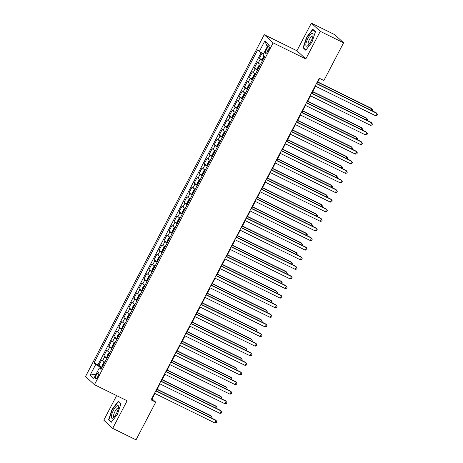 <?xml version="1.0" encoding="UTF-8"?>
<svg xmlns="http://www.w3.org/2000/svg" width="463" height="463" viewBox="0 0 463 463"><rect width="100%" height="100%" fill="white"/><g stroke="black" fill="none" stroke-linecap="round" stroke-linejoin="round"><path stroke-width="0.69" d="M97.849 376.46A3.478 1.007 -63.8 0 0 98.613 372.628A3.478 1.007 -63.8 0 0 96.31 375.047A3.478 1.007 -63.8 0 0 95.546 378.873A3.478 1.007 -63.8 0 0 97.849 376.46M116.63 395.61L103.781 420.184L112.688 428.373L136.029 439.85L155.73 402.162L152.124 398.846L154.926 393.475M264.234 34.684L85.533 376.506L94.435 384.695L273.135 42.874L264.234 34.684L296.916 50.756L305.817 58.946L320.251 31.339L311.35 23.15L296.916 50.756M311.35 23.15L334.691 34.627L343.592 42.816L320.251 31.339M262.116 53.112L259.361 58.379L262.764 60.057M260.466 64.455A4.346 0.353 -152.4 0 1 258.232 63.032L257.353 62.221L254.337 67.986L257.746 69.658M255.443 74.057A4.346 0.353 27.6 0 1 253.209 72.633L252.335 71.823L249.32 77.587L252.723 79.26M250.425 83.658A4.346 0.353 27.6 0 1 248.191 82.235L247.311 81.424L244.302 87.189L247.705 88.861M245.407 93.26A4.346 0.353 27.6 0 1 243.173 91.836L242.294 91.026L239.284 96.79L242.687 98.463M240.384 102.861A4.346 0.353 27.6 0 1 238.15 101.438L237.276 100.627L234.261 106.392L237.664 108.064M235.366 112.463A4.346 0.353 27.6 0 1 233.132 111.039L232.252 110.229L229.243 115.993L232.646 117.666M230.348 122.064A4.346 0.353 27.6 0 1 228.114 120.64L227.235 119.83L224.225 125.595L227.628 127.267M225.325 131.666A4.346 0.353 27.6 0 1 223.091 130.242L222.217 129.432L219.202 135.196L222.605 136.869M220.307 141.267A4.346 0.353 27.6 0 1 218.073 139.843L217.193 139.033L214.184 144.797L217.587 146.47M215.289 150.874A4.346 0.353 27.6 0 1 213.055 149.445L212.176 148.64L209.166 154.399L212.569 156.072M210.266 160.476A4.346 0.353 27.6 0 1 208.032 159.046L207.158 158.242L204.142 164L207.546 165.673M205.248 170.077A4.346 0.353 27.6 0 1 203.014 168.648L202.134 167.843L199.125 173.602L202.528 175.274M200.23 179.679A4.346 0.353 27.6 0 1 197.996 178.249L197.116 177.445L194.107 183.203L197.51 184.876M195.207 189.28A4.346 0.353 27.6 0 1 192.973 187.851L192.099 187.046L189.083 192.805L192.486 194.477M190.189 198.882A4.346 0.353 27.6 0 1 187.955 197.452L187.075 196.648L184.066 202.406L187.469 204.085M185.171 208.483A4.346 0.353 27.6 0 1 182.937 207.054L182.057 206.249L179.048 212.008L182.451 213.686M180.148 218.085A4.346 0.353 27.6 0 1 177.914 216.655L177.04 215.851L174.024 221.609L177.427 223.288M175.13 227.686A4.346 0.353 27.6 0 1 172.896 226.262L172.016 225.452L169.007 231.211L172.41 232.889M170.112 237.287A4.346 0.353 27.6 0 1 167.878 235.864L166.998 235.054L163.989 240.812L167.392 242.49M165.088 246.889A4.346 0.353 27.6 0 1 162.854 245.465L161.981 244.655L158.965 250.419L162.368 252.092M160.071 256.49A4.346 0.353 27.6 0 1 157.837 255.067L156.957 254.256L153.947 260.021L157.351 261.693M155.053 266.092A4.346 0.353 27.6 0 1 152.819 264.668L151.939 263.858L148.93 269.622L152.333 271.295M150.029 275.693A4.346 0.353 27.6 0 1 147.795 274.27L146.921 273.459L143.906 279.224L147.309 280.896M145.012 285.295A4.346 0.353 27.6 0 1 142.778 283.871L141.898 283.061L138.888 288.825L142.291 290.498M139.994 294.896A4.346 0.353 27.6 0 1 137.76 293.473L136.88 292.662L133.871 298.427L137.274 300.099M134.97 304.498A4.346 0.353 27.6 0 1 132.736 303.074L131.862 302.264L128.847 308.028L132.25 309.701M129.953 314.099A4.346 0.353 27.6 0 1 127.719 312.675L126.839 311.865L123.829 317.63L127.232 319.302M124.935 323.701A4.346 0.353 27.6 0 1 122.701 322.277L121.821 321.472L118.812 327.231L122.215 328.904M119.911 333.308A4.346 0.353 27.6 0 1 117.677 331.878L116.803 331.074L113.788 336.832L117.197 338.505M114.893 342.909A4.346 0.353 27.6 0 1 112.659 341.48L111.78 340.675L108.77 346.434L112.173 348.107M109.876 352.511A4.346 0.353 27.6 0 1 107.642 351.081L106.762 350.277L103.753 356.035L107.156 357.708M343.592 42.816L323.892 80.504L319.221 78.206L151.065 399.87L155.73 402.162M267.556 47.55L266.451 49.663A3.368 0.978 -63.8 0 0 265.71 53.372A3.368 0.978 -63.8 0 0 267.944 51.034L269.049 48.922A3.368 0.978 -63.8 0 0 269.79 45.212A3.368 0.978 -63.8 0 0 267.556 47.55L269.304 48.407M101.461 368.606L99.342 367.882L101.027 369.428L264.668 56.411L262.984 54.865L268.505 44.303L264.848 40.935L259.326 51.497L257.642 49.952L94.001 362.969L95.685 364.52L100.384 367.24L99.939 368.085M99.342 367.882L93.821 378.445L90.163 375.076L95.685 364.52M262.475 60.612A4.346 0.353 -152.4 0 1 260.241 59.189L259.361 58.379M261.196 52.585L97.924 364.896L102.138 367.309M104.852 362.112A4.346 0.353 27.6 0 1 102.618 360.683L101.744 359.878L98.729 365.637M106.86 358.269A4.346 0.353 -152.4 0 1 104.626 356.846L103.753 356.035M111.884 348.668A4.346 0.353 -152.4 0 1 109.65 347.244L108.77 346.434M116.902 339.066A4.346 0.353 -152.4 0 1 114.668 337.643L113.788 336.832M121.919 329.465A4.346 0.353 -152.4 0 1 119.686 328.041L118.812 327.231M126.943 319.864A4.346 0.353 -152.4 0 1 124.709 318.434L123.829 317.63M131.961 310.262A4.346 0.353 -152.4 0 1 129.727 308.833L128.847 308.028M136.979 300.661A4.346 0.353 -152.4 0 1 134.745 299.231L133.871 298.427M142.002 291.059A4.346 0.353 -152.4 0 1 139.768 289.63L138.888 288.825M147.02 281.458A4.346 0.353 -152.4 0 1 144.786 280.028L143.906 279.224M152.038 271.856A4.346 0.353 -152.4 0 1 149.804 270.427L148.93 269.622M157.061 262.255A4.346 0.353 -152.4 0 1 154.827 260.825L153.947 260.021M162.079 252.648A4.346 0.353 -152.4 0 1 159.845 251.224L158.965 250.419M167.097 243.046A4.346 0.353 -152.4 0 1 164.863 241.622L163.989 240.812M172.12 233.445A4.346 0.353 -152.4 0 1 169.886 232.021L169.007 231.211M177.138 223.843A4.346 0.353 -152.4 0 1 174.904 222.419L174.024 221.609M182.156 214.242A4.346 0.353 -152.4 0 1 179.922 212.818L179.048 212.008M187.179 204.64A4.346 0.353 -152.4 0 1 184.945 203.216L184.066 202.406M192.197 195.039A4.346 0.353 -152.4 0 1 189.963 193.615L189.083 192.805M197.215 185.437A4.346 0.353 -152.4 0 1 194.981 184.014L194.107 183.203M202.238 175.836A4.346 0.353 -152.4 0 1 200.004 174.412L199.125 173.602M207.256 166.234A4.346 0.353 -152.4 0 1 205.022 164.811L204.142 164M212.274 156.633A4.346 0.353 -152.4 0 1 210.04 155.209L209.166 154.399M217.297 147.031A4.346 0.353 -152.4 0 1 215.064 145.602L214.184 144.797M222.315 137.43A4.346 0.353 -152.4 0 1 220.081 136L219.202 135.196M227.333 127.829A4.346 0.353 -152.4 0 1 225.099 126.399L224.225 125.595M232.357 118.227A4.346 0.353 -152.4 0 1 230.123 116.798L229.243 115.993M237.374 108.626A4.346 0.353 -152.4 0 1 235.14 107.196L234.261 106.392M242.392 99.024A4.346 0.353 -152.4 0 1 240.158 97.595L239.284 96.79M247.416 89.423A4.346 0.353 -152.4 0 1 245.182 87.993L244.302 87.189M252.433 79.821A4.346 0.353 -152.4 0 1 250.199 78.392L249.32 77.587M257.451 70.214A4.346 0.353 -152.4 0 1 255.217 68.79L254.337 67.986M112.688 428.373L127.117 400.767L94.435 384.695M305.817 58.946L273.135 42.874M156.291 390.87L159.949 383.873M161.309 381.269L164.967 374.272M166.327 371.667L169.985 364.67M171.351 362.066L175.008 355.069M176.368 352.465L180.026 345.467M181.386 342.863L185.044 335.866M186.41 333.262L190.067 326.265M191.427 323.66L195.085 316.663M196.445 314.059L200.103 307.062M201.469 304.457L205.126 297.46M206.486 294.856L210.144 287.859M211.504 285.254L215.162 278.257M216.528 275.653L220.185 268.656M221.546 266.051L225.203 259.054M226.563 256.45L230.221 249.453M231.587 246.848L235.245 239.851M236.605 237.241L240.262 230.25M241.622 227.64L245.28 220.648M246.646 218.038L250.304 211.041M251.664 208.437L255.321 201.44M256.681 198.835L260.339 191.838M261.705 189.234L265.363 182.237M266.723 179.632L270.38 172.635M271.74 170.031L275.398 163.034M276.764 160.429L280.422 153.432M281.782 150.828L285.44 143.831M286.8 141.227L290.457 134.229M291.823 131.625L295.481 124.628M296.841 122.024L300.499 115.027M301.859 112.422L305.516 105.425M306.882 102.821L310.54 95.824M311.9 93.219L315.558 86.222M316.918 83.618L319.638 78.415M101.808 367.94L100.384 367.24M151.708 398.637L152.124 398.846M263.488 53.911L259.326 51.497M97.924 364.896L94.001 362.969M267.232 46.746L264.848 40.935M90.163 375.076L96.096 374.087M306.593 37.26L303.091 47.758L305.771 50.224L311.952 42.191L315.459 31.692L312.78 29.227L306.593 37.26L306.882 37.405M111.259 422.291L117.44 414.263L120.947 403.759L118.262 401.294L112.081 409.327L108.573 419.825L111.259 422.291M304.272 48.343L303.091 47.758M109.76 420.41L108.573 419.825M112.37 409.471L112.081 409.327M316.397 83.618L376.807 113.325L375.551 115.721L315.141 86.014M316.501 83.409L376.205 112.769L377.467 114.471L376.963 115.432L375.551 115.721M263.979 55.774L262.596 58.425L262.793 59.999M371.245 110.333L371.997 108.898L371.395 108.342L317.774 81.98M264.425 57.071L263.823 58.222M372.246 110.825L372.651 110.049L371.997 108.898L317.67 82.183M311.026 41.259A7.067 2.043 -63.8 0 0 313.075 34.887A7.067 2.043 -63.8 0 0 307.895 38.377A7.067 2.043 -63.8 0 0 305.84 44.743A7.067 2.043 -63.8 0 0 307.768 45.692A7.067 2.043 -63.8 0 0 311.026 41.259M312.913 36.241A4.838 1.401 -63.8 0 0 312.699 36.021A4.838 1.401 -63.8 0 0 309.492 39.378A4.838 1.401 -63.8 0 0 308.433 44.703A4.838 1.401 -63.8 0 0 308.734 44.737M305.997 49.929L303.468 47.602L306.865 37.428L312.855 29.644L315.367 31.959M313.665 30.043L312.855 29.644M118.557 407.203A7.067 2.043 -63.8 0 0 118.563 406.96A7.067 2.043 -63.8 0 0 115.119 407.654A7.067 2.043 -63.8 0 0 111.34 416.573A7.067 2.043 -63.8 0 0 113.256 417.759A7.067 2.043 -63.8 0 0 118.557 407.203M118.401 408.308A4.838 1.401 -63.8 0 0 118.187 408.088A4.838 1.401 -63.8 0 0 115.495 410.542A4.838 1.401 -63.8 0 0 113.585 415.641A4.838 1.401 -63.8 0 0 113.915 416.769A4.838 1.401 -63.8 0 0 114.222 416.804M111.485 421.996L108.955 419.669L112.347 409.5L118.343 401.716L120.855 404.025M119.153 402.115L118.343 401.716M311.373 93.219L371.789 122.927L370.533 125.323L310.123 95.615M311.483 93.011L371.187 122.371L372.443 124.072L371.945 125.033L370.533 125.323M306.356 102.821L366.771 132.528L365.515 134.924L305.1 105.217M306.465 102.612L366.169 131.972L367.425 133.68L366.922 134.635L365.515 134.924M301.338 112.422L361.748 142.129L360.492 144.525L300.082 114.818M301.442 112.214L361.146 141.574L362.407 143.281L361.904 144.236L360.492 144.525M296.32 122.024L356.73 151.731L355.474 154.133L295.064 124.425M296.424 121.815L356.128 151.175L357.384 152.883L356.886 153.843L355.474 154.133M260.31 64.751L259.077 65.144L257.573 68.026L257.775 69.6M366.227 119.934L366.98 118.499L366.378 117.943L312.756 91.581M259.407 66.672L258.805 67.824M367.228 120.426L367.634 119.651L366.98 118.499L312.652 91.784M255.292 74.352L254.06 74.746L252.555 77.628L252.757 79.202M361.209 129.536L361.956 128.101L361.354 127.545L307.739 101.183M254.384 76.273L253.782 77.431M362.211 130.028L362.616 129.252L361.956 128.101L307.629 101.385M250.269 83.953L249.042 84.347L247.537 87.229L247.734 88.803M356.186 139.137L356.938 137.702L356.336 137.146L302.715 110.784M249.366 85.875L248.764 87.032M357.187 139.629L357.592 138.854L356.938 137.702L302.611 110.987M245.251 93.555L244.018 93.948L242.514 96.831L242.716 98.405M351.168 148.739L351.921 147.303L351.319 146.748L297.697 120.386M244.348 95.482L243.746 96.634M352.169 149.231L352.575 148.455L351.921 147.303L297.593 120.588M291.296 131.625L351.712 161.332L350.456 163.734L290.041 134.027M291.406 131.417L351.11 160.777L352.366 162.484L351.863 163.445L350.456 163.734M240.233 103.156L239.001 103.55L237.496 106.432L237.698 108.006M346.15 158.34L346.897 156.905L346.295 156.349L292.68 129.987M239.325 105.084L238.723 106.235M347.152 158.832L347.557 158.057L346.897 156.905L292.57 130.19M286.279 141.227L346.689 170.934L345.433 173.336L285.023 143.628M286.383 141.018L346.087 170.378L347.348 172.086L346.845 173.046L345.433 173.336M235.216 112.758L233.983 113.151L232.478 116.034L232.675 117.608M341.127 167.942L341.879 166.506L341.277 165.957L287.656 139.589M234.307 114.685L233.705 115.837M342.128 168.434L342.533 167.658L341.879 166.506L287.552 139.791M281.261 150.828L341.671 180.535L340.415 182.937L280.005 153.23M281.365 150.625L341.069 179.98L342.325 181.687L341.827 182.648L340.415 182.937M230.192 122.359L228.959 122.753L227.455 125.635L227.657 127.209M336.109 177.543L336.861 176.108L336.26 175.558L282.638 149.19M229.289 124.287L228.687 125.438M337.11 178.035L337.515 177.26L336.861 176.108L282.534 149.393M276.237 160.429L336.653 190.137L335.397 192.539L274.981 162.831M276.347 160.227L336.051 189.581L337.307 191.288L336.804 192.249L335.397 192.539M225.174 131.961L223.942 132.354L222.437 135.237L222.639 136.811M331.091 187.145L331.838 185.709L331.236 185.159L277.621 158.792M224.266 133.888L223.664 135.04M332.093 187.637L332.498 186.861L331.838 185.709L277.511 158.994M271.22 170.031L331.63 199.738L330.374 202.14L269.964 172.433M271.324 169.828L331.028 199.183L332.289 200.89L331.786 201.851L330.374 202.14M220.156 141.562L218.924 141.962L217.419 144.838L217.616 146.412M326.068 196.746L326.82 195.311L326.218 194.761L272.597 168.393M219.248 143.489L218.646 144.641M327.069 197.238L327.474 196.462L326.82 195.311L272.493 168.596M266.202 179.632L326.612 209.34L325.356 211.741L264.946 182.034M266.306 179.43L326.01 208.784L327.266 210.491L326.768 211.452L325.356 211.741M215.133 151.164L213.9 151.563L212.395 154.439L212.598 156.014M321.05 206.348L321.802 204.912L321.2 204.362L267.579 177.995M214.23 153.091L213.628 154.243M322.051 206.839L322.456 206.064L321.802 204.912L267.475 178.197M261.178 189.234L321.594 218.941L320.338 221.343L259.922 191.636M261.288 189.031L320.992 218.391L322.248 220.093L321.744 221.054L320.338 221.343M210.115 160.765L208.882 161.165L207.378 164.041L207.58 165.615M316.032 215.949L316.779 214.514L316.177 213.964L262.562 187.596M209.207 162.692L208.605 163.844M317.033 216.441L317.439 215.665L316.779 214.514L262.452 187.799M256.161 198.835L316.57 228.543L315.315 230.944L254.905 201.237M256.265 198.633L315.969 227.993L317.23 229.694L316.727 230.655L315.315 230.944M205.097 170.367L203.865 170.766L202.36 173.642L202.557 175.217M311.009 225.55L311.761 224.115L311.159 223.565L257.538 197.197M204.189 172.294L203.587 173.446M312.01 226.042L312.415 225.267L311.761 224.115L257.434 197.406M251.143 208.437L311.553 238.144L310.297 240.546L249.887 210.839M251.247 208.234L310.951 237.594L312.207 239.296L311.709 240.256L310.297 240.546M200.074 179.968L198.841 180.367L197.336 183.244L197.539 184.818M305.991 235.152L306.743 233.722L306.141 233.167L252.52 206.799M199.171 181.895L198.569 183.047M306.992 235.644L307.397 234.868L306.743 233.722L252.416 207.007M246.119 218.038L306.535 247.746L305.279 250.147L244.863 220.44M246.229 217.836L305.933 247.196L307.189 248.897L306.685 249.858L305.279 250.147M195.056 189.57L193.823 189.969L192.319 192.851L192.521 194.419M300.973 244.753L301.72 243.324L301.118 242.768L247.502 216.4M194.147 191.497L193.546 192.649M301.974 245.245L302.38 244.47L301.72 243.324L247.392 216.609M241.101 227.64L301.511 257.347L300.255 259.749L239.846 230.042M241.206 227.437L300.909 256.797L302.171 258.499L301.668 259.459L300.255 259.749M190.038 199.171L188.806 199.57L187.301 202.453L187.498 204.027M295.95 254.355L296.702 252.925L296.1 252.37L242.479 226.002M189.13 201.098L188.528 202.25M296.951 254.847L297.356 254.071L296.702 252.925L242.375 226.21M236.084 237.241L296.494 266.948L295.238 269.35L234.828 239.643M236.188 237.039L295.892 266.399L297.148 268.1L296.65 269.061L295.238 269.35M185.015 208.778L183.788 209.172L182.277 212.054L182.48 213.628M290.932 263.956L291.684 262.527L291.082 261.971L237.461 235.603M184.112 210.7L183.51 211.851M291.933 264.448L292.338 263.678L291.684 262.527L237.357 235.812M231.06 246.843L291.476 276.55L290.22 278.952L229.804 249.244M231.17 246.64L290.874 276L292.13 277.702L291.626 278.662L290.22 278.952M179.997 218.38L178.764 218.773L177.26 221.655L177.462 223.23M285.914 273.558L286.661 272.128L286.059 271.573L232.443 245.205M179.088 220.301L178.486 221.453M286.915 274.055L287.32 273.28L286.661 272.128L232.333 245.413M226.042 256.444L286.452 286.151L285.196 288.553L224.786 258.846M226.147 256.242L285.85 285.602L287.112 287.303L286.609 288.264L285.196 288.553M174.979 227.981L173.747 228.375L172.242 231.257L172.439 232.831M280.891 283.159L281.643 281.73L281.041 281.174L227.42 254.806M174.071 229.903L173.469 231.054M281.892 283.657L282.297 282.881L281.643 281.73L227.316 255.015M221.025 266.051L281.435 295.759L280.179 298.155L219.769 268.447M221.129 265.843L280.833 295.203L282.094 296.905L281.591 297.865L280.179 298.155M169.956 237.583L168.729 237.976L167.218 240.858L167.421 242.433M275.873 292.766L276.625 291.331L276.023 290.776L222.402 264.414M169.053 239.504L168.451 240.656M276.874 293.258L277.279 292.483L276.625 291.331L222.298 264.616M216.001 275.653L276.417 305.36L275.161 307.756L214.745 278.049M216.111 275.444L275.815 304.804L277.071 306.506L276.567 307.467L275.161 307.756M164.938 247.184L163.705 247.578L162.2 250.46L162.403 252.034M270.855 302.368L271.602 300.933L271 300.377L217.384 274.015M164.029 249.106L163.427 250.257M271.856 302.86L272.261 302.084L271.602 300.933L217.274 274.218M210.983 285.254L271.393 314.962L270.137 317.358L209.727 287.65M211.087 285.046L270.791 314.406L272.053 316.113L271.549 317.068L270.137 317.358M159.92 256.786L158.687 257.179L157.183 260.061L157.379 261.636M265.831 311.969L266.584 310.534L265.982 309.978L212.361 283.616M159.012 258.707L158.41 259.865M266.833 312.461L267.238 311.686L266.584 310.534L212.257 283.819M205.966 294.856L266.375 324.563L265.12 326.959L204.71 297.252M206.07 294.647L265.774 324.007L267.035 325.715L266.532 326.675L265.12 326.959M154.897 266.387L153.67 266.781L152.159 269.663L152.362 271.237M260.814 321.571L261.566 320.136L260.964 319.58L207.343 293.218M153.994 268.308L153.392 269.466M261.815 322.063L262.22 321.287L261.566 320.136L207.239 293.42M200.942 304.457L261.358 334.164L260.102 336.566L199.686 306.859M201.052 304.249L260.756 333.609L262.012 335.316L261.508 336.277L260.102 336.566M149.879 275.989L148.646 276.382L147.141 279.264L147.344 280.838M255.796 331.172L256.543 329.737L255.941 329.181L202.325 302.819M148.97 277.916L148.368 279.067M256.797 331.664L257.202 330.889L256.543 329.737L202.215 303.022M195.924 314.059L256.334 343.766L255.078 346.168L194.668 316.46M196.028 313.85L255.732 343.21L256.994 344.918L256.49 345.878L255.078 346.168M144.861 285.59L143.628 285.984L142.124 288.866L142.32 290.44M250.772 340.774L251.525 339.338L250.923 338.783L197.302 312.421M143.952 287.517L143.351 288.669M251.774 341.266L252.179 340.49L251.525 339.338L197.197 312.623M190.906 323.66L251.316 353.367L250.061 355.769L189.651 326.062M191.011 323.452L250.714 352.812L251.976 354.519L251.473 355.48L250.061 355.769M139.838 295.191L138.611 295.585L137.1 298.467L137.303 300.041M245.755 350.375L246.507 348.94L245.905 348.39L192.284 322.022M138.935 297.119L138.333 298.27M246.756 350.867L247.161 350.092L246.507 348.94L192.18 322.225M185.883 333.262L246.299 362.969L245.043 365.371L184.627 335.663M185.993 333.059L245.697 362.413L246.953 364.121L246.449 365.081L245.043 365.371M134.82 304.793L133.587 305.186L132.082 308.069L132.285 309.643M132.059 309.434L134.548 304.683L134.791 304.845M240.737 359.977L241.483 358.541L240.882 357.992L187.266 331.624M133.911 306.72L133.309 307.872M241.738 360.469L242.143 359.693L241.483 358.541L187.156 331.826M180.865 342.863L241.275 372.57L240.025 374.972L179.609 345.265M180.969 342.661L240.673 372.015L241.935 373.722L241.431 374.683L240.025 374.972M129.802 314.394L128.569 314.788L127.065 317.67L127.261 319.244M235.713 369.578L236.466 368.143L235.864 367.593L182.243 341.225M128.893 316.322L128.292 317.473M236.715 370.07L237.12 369.295L236.466 368.143L182.138 341.428M175.847 352.465L236.257 382.172L235.001 384.574L174.592 354.866M175.952 352.262L235.655 381.616L236.917 383.323L236.414 384.284L235.001 384.574M124.778 323.996L123.552 324.395L122.041 327.272L122.244 328.846M230.696 379.18L231.448 377.744L230.846 377.195L177.225 350.827M123.876 325.923L123.274 327.075M231.697 379.672L232.102 378.896L231.448 377.744L177.121 351.029M170.824 362.066L231.24 391.773L229.984 394.175L169.568 364.468M170.934 361.863L230.638 391.218L231.894 392.925L231.39 393.886L229.984 394.175M119.761 333.597L118.528 333.997L117.023 336.873L117.226 338.447M225.678 388.781L226.424 387.346L225.822 386.796L172.207 360.428M118.852 335.525L118.25 336.676M226.679 389.273L227.084 388.498L226.424 387.346L172.097 360.631M165.806 371.667L226.216 401.375L224.966 403.777L164.55 374.069M165.91 371.465L225.614 400.825L226.876 402.526L226.372 403.487L224.966 403.777M114.743 343.199L113.51 343.598L112.005 346.474L112.202 348.049M220.654 398.383L221.407 396.947L220.805 396.397L167.184 370.03M113.834 345.126L113.232 346.278M221.655 398.875L222.061 398.099L221.407 396.947L167.079 370.232M160.788 381.269L221.198 410.976L219.942 413.378L159.532 383.671M160.892 381.066L220.596 410.426L221.858 412.128L221.355 413.089L219.942 413.378M109.719 352.8L108.492 353.2L106.982 356.076L107.184 357.65M215.636 407.984L216.389 406.549L215.787 405.999L162.166 379.631M108.817 354.727L108.215 355.879M216.638 408.476L217.043 407.7L216.389 406.549L162.062 379.839M155.765 390.87L216.18 420.578L214.925 422.979L154.509 393.272M155.875 390.668L215.579 420.028L216.834 421.729L216.331 422.69L214.925 422.979M104.702 362.402L103.469 362.801L101.964 365.677L102.167 367.252M210.619 417.585L211.365 416.156L210.763 415.6L157.148 389.233M103.793 364.329L103.191 365.481M211.62 418.077L212.025 417.302L211.365 416.156L157.038 389.441M258.232 63.032L260.241 59.189M102.618 360.683L104.626 356.846M107.642 351.081L109.65 347.244M112.659 341.48L114.668 337.643M117.677 331.878L119.686 328.041M122.701 322.277L124.709 318.434M127.719 312.675L129.727 308.833M132.736 303.074L134.745 299.231M137.76 293.473L139.768 289.63M142.778 283.871L144.786 280.028M147.795 274.27L149.804 270.427M152.819 264.668L154.827 260.825M157.837 255.067L159.845 251.224M162.854 245.465L164.863 241.622M167.878 235.864L169.886 232.021M172.896 226.262L174.904 222.419M177.914 216.655L179.922 212.818M182.937 207.054L184.945 203.216M187.955 197.452L189.963 193.615M192.973 187.851L194.981 184.014M197.996 178.249L200.004 174.412M203.014 168.648L205.022 164.811M208.032 159.046L210.04 155.209M213.055 149.445L215.064 145.602M218.073 139.843L220.081 136M223.091 130.242L225.099 126.399M228.114 120.64L230.123 116.798M233.132 111.039L235.14 107.196M238.15 101.438L240.158 97.595M243.173 91.836L245.182 87.993M248.191 82.235L250.199 78.392M253.209 72.633L255.217 68.79M268.21 50.525L266.451 49.663M264.448 56.208L262.573 59.791M260.038 64.641L257.555 69.392M255.02 74.242L252.532 78.994M249.997 83.844L247.514 88.595M244.979 93.445L242.496 98.197M239.961 103.046L237.473 107.798M234.938 112.648L232.455 117.399M229.92 122.249L227.437 127.001M224.902 131.851L222.414 136.608M219.879 141.452L217.396 146.21M214.861 151.054L212.378 155.811M209.843 160.655L207.355 165.413M204.82 170.257L202.337 175.014M199.802 179.864L197.319 184.615M194.784 189.465L192.295 194.217M189.761 199.067L187.278 203.818M184.743 208.668L182.26 213.42M179.725 218.27L177.236 223.021M174.701 227.871L172.219 232.623M169.684 237.473L167.201 242.224M164.666 247.074L162.177 251.826M159.642 256.676L157.16 261.427M154.625 266.277L152.142 271.029M149.607 275.879L147.118 280.63M144.583 285.48L142.1 290.232M139.566 295.081L137.083 299.833M129.524 314.284L127.041 319.042M124.506 323.886L122.024 328.643M119.489 333.487L117 338.245M114.465 343.089L111.982 347.846M109.447 352.696L106.965 357.448M104.43 362.298L101.941 367.049"/></g></svg>
